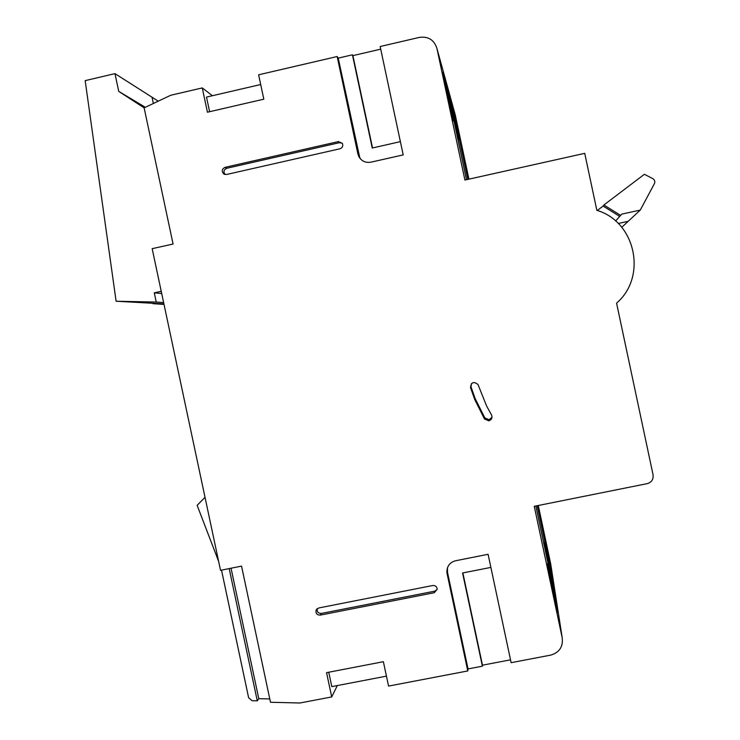 <?xml version="1.0" encoding="UTF-8"?>
<svg xmlns="http://www.w3.org/2000/svg" width="740" height="740" viewBox="0 0 740 740"><rect width="100%" height="100%" fill="white"/><g stroke="black" fill="none" stroke-linecap="round" stroke-linejoin="round"><path stroke-width="1.11" d="M164.021 304.408L152.967 303.668L163.91 303.9L116.106 301.226L156.233 302.059L154.272 292.827L161.237 291.301L152.172 248.677L173.077 244.024L144.133 107.855L118.742 91.39L114.968 73.63L85.174 80.632L116.106 301.226M158.24 101.177L152.033 97.227L153.356 103.489L152.033 97.227L114.968 73.63M145.336 107.291L118.742 91.39M163.633 302.586L156.233 302.059M161.709 293.549L154.272 292.827M547.369 563.852L557.683 612.739L547.369 563.852M453.222 120.953L442.807 72.215L453.222 120.953M488.807 420.838C491.628 419.811 492.553 417.878 491.591 415.029L486.661 406.131L477.994 384.504C473.683 381.165 471.195 382.192 470.511 387.584L474.673 399.378L484.469 418.951L488.807 420.838M471.436 383.644L471.019 386.881L475.135 398.536L484.82 417.869L489.103 419.746L492.017 417.295M557.868 609.917L535.862 505.984L557.646 608.474L550.68 563.769L538.295 505.503M468.92 179.145L455.322 115.163L450.262 96.792L467.819 179.394L450.262 96.792L444.24 74.934L466.505 179.691L443.815 73.408M447.469 567.774L447.487 572.233L447.099 573.685L446.858 571.687C447.127 565.915 450.04 562.271 455.6 560.744L488.095 554.297L511.127 662.679L550.717 655.113C559.366 652.551 563.205 646.788 562.215 637.834L534.262 506.308L647.232 483.636C651.616 482.295 653.559 479.363 653.068 474.84L616.568 303.132C647.398 276.843 635.66 221.593 596.847 210.336L584.73 153.347L464.914 180.042L436.952 48.526C434.204 39.932 428.358 36.223 419.414 37.389L380.157 46.518L403.198 154.901L370.879 162.18C365.597 163.031 361.582 161.154 358.835 156.565L359.751 157.574L338.217 58.127L337.172 56.527L258.63 74.805L263.81 99.178L207.431 112.203L202.27 87.921L170.746 95.257L144.133 107.855L173.077 244.024L152.172 248.677L220.538 570.327L241.545 566.109L270.489 702.279L299.931 703L331.714 696.932L337.32 685.564M221.51 570.133L248.64 697.783L252.136 700.715L257.289 700.845L258.778 698.671L231.047 568.218M258.778 698.671L269.776 698.939M209.605 111.703L206.497 97.097L260.693 84.526M338.217 58.127L352.434 54.816L352.906 55.62L380.721 49.155M328.745 672.225L331.807 686.618L386.447 676.147M615.606 221.02L619.695 216.404L603.109 206.072L597.291 210.493M202.27 87.921L212.417 95.728M447.487 572.233L468.041 668.923L482.388 666.185L482.48 665.186L510.526 659.83M468.041 668.923L467.773 670.949L388.555 686.082L383.375 661.708L326.553 672.651L331.714 696.932M352.906 55.62L372.535 147.954M358.771 154.817L357.846 153.791L358.835 156.565M357.846 153.791L337.172 56.527M447.099 573.685L467.773 670.949M338.402 141.59L342.333 143.32C343.332 145.937 342.528 147.76 339.928 148.786L226.56 174.483L223.859 174.011C221.399 171.282 221.797 169.062 225.043 167.342L338.402 141.59L339.438 142.69L342.287 143.255M434.288 592.712L437.192 589.216C436.859 586.598 435.388 585.368 432.761 585.516L318.709 607.975L316.128 610.084C315.536 613.358 316.905 615.042 320.226 615.125L434.288 592.712L434.759 591.158L437.192 589.401M360.926 159.387L359.751 157.574M352.434 54.816L372.239 148.019L400.377 141.645M225.034 174.492C223.193 171.763 223.758 169.691 226.736 168.285L339.438 142.69M482.48 665.186L462.87 572.936M482.388 666.185L462.574 572.991L490.879 567.404M317.192 608.678C316.803 611.823 318.2 613.414 321.354 613.442L434.759 591.158M640.285 210.077L654.382 183.696C655.261 181.568 654.734 179.885 652.819 178.636L644.383 174.288L603.914 204.98L620.647 215.396L621.785 214.119L640.285 210.077L628.205 221.306L618.261 223.48L628.205 221.306L621.766 227.3M620.647 215.396L619.695 216.404M603.914 204.98L603.109 206.072M257.289 700.845L229.178 568.588M205.026 497.308L197.145 505.337L218.661 561.484M544.344 542.503L553.714 586.876L544.344 542.503M458.707 139.629L449.254 95.377L458.707 139.629M537.185 505.725L553.862 584.193L537.185 505.725M541.819 524.697L550.403 565.314L541.819 524.697M463.277 155.215L454.628 114.682L463.277 155.215M450.262 96.792L449.874 95.386M554.066 585.516L553.862 584.193M562.215 637.834L557.646 608.474M444.24 74.934L436.952 48.526M226.736 168.285L225.043 167.342M321.354 613.442L320.226 615.125M471.019 386.881L470.511 387.584M484.82 417.869L484.469 418.951M224.405 174.298L223.859 174.011M446.858 571.687L447.256 570.244M316.998 608.844L316.128 610.084M475.135 398.536L474.673 399.378"/></g></svg>

